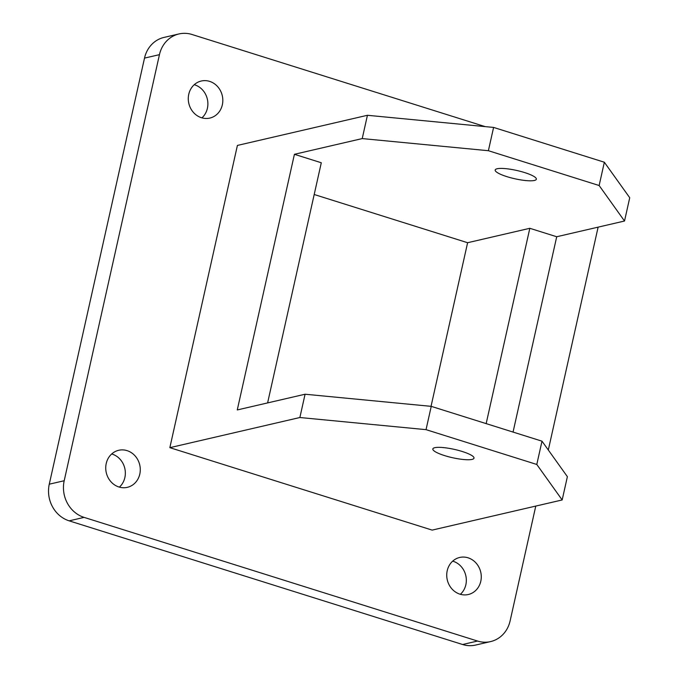 <?xml version="1.0" encoding="UTF-8"?>
<svg xmlns="http://www.w3.org/2000/svg" width="679" height="679" viewBox="0 0 679 679"><rect width="100%" height="100%" fill="white"/><g stroke="black" fill="none" stroke-linecap="round" stroke-linejoin="round"><path stroke-width="1.02" d="M188.762 94.271A19.02 17.17 76.9 0 0 209.845 118.078A19.02 17.17 76.9 0 0 222.339 104.829A19.02 17.17 76.9 0 0 201.256 81.022A19.02 17.17 76.9 0 0 188.762 94.271M201.935 117.857A19.02 17.17 76.9 0 0 207.409 108.284A19.02 17.17 76.9 0 0 194.245 84.697M106.221 463.536A19.02 17.17 76.9 0 0 127.304 487.344A19.02 17.17 76.9 0 0 139.798 474.095A19.02 17.17 76.9 0 0 118.715 450.287A19.02 17.17 76.9 0 0 106.221 463.536M119.394 487.123A19.02 17.17 76.9 0 0 124.868 477.549A19.02 17.17 76.9 0 0 111.704 453.962M447.215 570.716A19.02 17.17 76.9 0 0 468.298 594.515A19.02 17.17 76.9 0 0 480.791 581.266A19.02 17.17 76.9 0 0 459.708 557.459A19.02 17.17 76.9 0 0 447.215 570.716M460.379 594.303A19.02 17.17 76.9 0 0 465.853 584.729A19.02 17.17 76.9 0 0 452.689 561.143M534.39 180.461A21.1 4.261 12.6 0 1 510.786 177.771A21.1 4.261 12.6 0 1 495.178 170.005A21.1 4.261 12.6 0 1 497.147 168.757A21.1 4.261 12.6 0 1 520.751 171.447A21.1 4.261 12.6 0 1 536.359 179.214A21.1 4.261 12.6 0 1 534.39 180.461M434.798 447.69A21.1 4.261 -167.4 0 0 432.829 448.946A21.1 4.261 -167.4 0 0 448.437 456.712A21.1 4.261 -167.4 0 0 472.041 459.403A21.1 4.261 -167.4 0 0 474.01 458.147A21.1 4.261 -167.4 0 0 458.401 450.381A21.1 4.261 -167.4 0 0 434.798 447.69M485.078 126.6L192.021 34.493A29.715 26.829 76.9 0 0 178.959 33.95A29.715 26.829 76.9 0 0 159.446 54.66L64.199 480.732A29.715 26.829 76.9 0 0 84.086 517.381L477.532 641.044A29.715 26.829 76.9 0 0 490.594 641.587A29.715 26.829 76.9 0 0 510.116 620.886L535.773 506.084M548.309 449.999L598.123 227.142M169.852 447.665L432.15 530.104L562.17 499.956L536.792 464.461L426.039 429.654L299.872 417.517L169.852 447.665L237.404 145.433L367.432 115.286L362.221 138.584L294.414 154.303L237.268 409.946L305.075 394.227L431.241 406.356L426.039 429.654M314.199 194.5L467.61 242.717L431.038 406.339M562.17 499.956L567.381 476.666L541.995 441.172L431.241 406.356M624.519 221.023L599.141 185.52L604.344 162.23L629.73 197.733L624.519 221.023L556.712 236.742L529.824 228.297L467.61 242.717M367.432 115.286L493.591 127.423L488.388 150.713L599.141 185.52M488.388 150.713L362.221 138.584M267.611 402.91L321.294 162.756L294.414 154.303M159.446 54.66L144.508 58.114L49.27 484.195L64.199 480.732M84.086 517.381L69.156 520.844L462.603 644.507L477.532 641.044M144.508 58.114A29.715 26.829 -103.1 0 1 164.029 37.413L178.959 33.95M490.594 641.587L475.665 645.05A29.715 26.829 -103.1 0 1 462.603 644.507M69.156 520.844A29.715 26.829 -103.1 0 1 49.27 484.195M513.052 432.073L556.712 236.742M305.075 394.227L299.872 417.517M541.995 441.172L536.792 464.461M604.344 162.23L493.591 127.423M529.824 228.297L486.164 423.62"/></g></svg>

